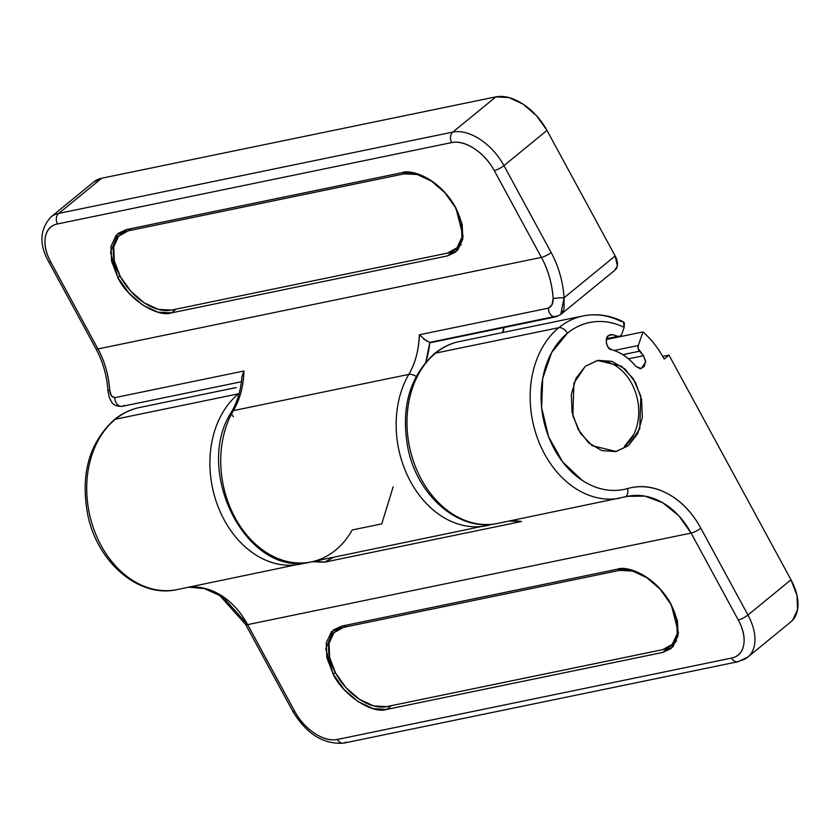 <?xml version="1.0" encoding="UTF-8"?>
<svg xmlns="http://www.w3.org/2000/svg" width="840" height="840" viewBox="0 0 840 840"><rect width="100%" height="100%" fill="white"/><g stroke="black" fill="none" stroke-linecap="round" stroke-linejoin="round"><path stroke-width="1.26" d="M633.759 434.427L624.425 446.429L628.362 445.62L616.235 451.479L592.19 445.725L580.388 433.199L572.849 415.81L573.909 383.177L585.301 366.314L575.967 378.305L571.326 394.517L572.093 412.471L578.151 429.429L588.567 442.817L601.776 450.597L615.751 451.584L628.362 445.62L637.707 433.619L642.348 417.406L641.582 399.452L635.523 382.494L625.097 369.106L611.898 361.326L597.923 360.35L585.301 366.314L597.44 360.444L621.474 366.209L633.287 378.735L640.825 396.113L639.755 428.757L628.362 445.62L624.425 446.429A46.484 35.343 -101.7 0 0 636.048 393.96A46.484 35.343 -101.7 0 0 597.944 360.717M391.377 705.663L386.82 709.401C372.467 714.431 342.962 695.058 333.165 674.174L335.265 672.452L333.165 674.174L326.875 657.751L326.277 642.852L331.443 631.743L341.607 626.125L617.526 569.163L631.134 569.888L646.097 576.828L660.167 588.945L671.181 604.391L677.471 620.812L678.069 635.712L672.903 646.811L662.739 652.438L386.82 709.401L373.212 708.677L358.25 701.736L344.18 689.619L333.165 674.174L325.815 648.932L333.302 629.99L341.607 626.125L617.526 569.163C625.706 565.614 654.024 573.668 671.181 604.391L678.437 632.814L671.045 648.575L662.739 652.438L676.473 641.203L662.739 652.438L386.82 709.401L391.377 705.663M791.207 621.6A46.484 28.046 -129.3 0 0 790.997 579.81L668.986 355.11L664.209 359.026C658.413 348.348 651.357 339.329 643.02 331.937L606.354 339.507L643.02 331.937L638.264 345.503L614.124 350.48L638.264 345.503L638.117 348.526L643.503 355.73L628.499 358.827L643.503 355.73L639.502 351.215L622.828 354.659L639.502 351.215A4.651 3.539 -101.7 0 1 638.264 345.503L643.02 331.937A92.957 70.686 -101.7 0 1 664.209 359.026L668.986 355.11L662.739 356.401L668.986 355.11L790.997 579.81L747.957 615.017L700.802 528.15C692.318 512.537 681.335 501.081 667.852 493.805C654.381 486.518 640.93 484.775 627.522 488.576A7.749 5.019 74.2 0 1 624.729 497.038A7.749 5.019 74.2 0 1 624.477 497.102A7.749 5.019 -105.8 0 0 624.729 497.038A7.749 5.019 -105.8 0 0 627.522 488.576A85.218 64.796 -101.7 0 1 548.573 436.706A85.218 64.796 -101.7 0 1 567.368 333.27A7.749 4.673 -129.3 0 0 558.852 327.673A92.957 70.686 78.3 0 0 537.117 437.209A92.957 70.686 78.3 0 0 619.196 498.309A92.957 70.686 -101.7 0 1 537.117 437.209A92.957 70.686 -101.7 0 1 558.852 327.673L435.666 353.105A7.749 4.673 -129.3 0 0 434.291 353.766A7.749 4.673 50.7 0 1 435.666 353.105A92.957 70.686 78.3 0 0 413.931 462.641A92.957 70.686 78.3 0 0 496.01 523.74A92.957 70.686 -101.7 0 1 413.931 462.641A92.957 70.686 -101.7 0 1 435.666 353.105L558.852 327.673A92.957 70.686 -101.7 0 1 583.212 315.913A92.957 70.686 -101.7 0 1 621.6 321.657M175.739 589.859A92.957 70.686 -101.7 0 1 93.66 528.759A92.957 70.686 -101.7 0 1 115.395 419.223A7.749 4.673 -129.3 0 0 114.02 419.885A7.749 4.673 50.7 0 1 115.395 419.223A92.957 70.686 78.3 0 0 93.66 528.759A92.957 70.686 78.3 0 0 175.739 589.859M612.78 334.677L608.601 335.538L612.78 334.677L617.778 336.336L606.575 338.646L617.778 336.336L612.78 334.677L608.559 335.57L610.586 334.593L612.78 334.677M298.925 564.428A92.957 70.686 -101.7 0 1 216.846 503.328A92.957 70.686 -101.7 0 1 238.581 393.792L115.395 419.223L238.581 393.792A92.957 70.686 78.3 0 0 217.088 504.011A92.957 70.686 78.3 0 0 300.017 564.218A92.957 70.686 78.3 0 0 304.206 563.22A7.749 5.019 -105.8 0 0 304.458 563.157A7.749 5.019 -105.8 0 0 305.267 562.79M489.468 335.276A92.957 70.686 78.3 0 0 486.822 335.885L457.096 342.027C448.802 344.211 441.221 348.106 434.354 353.714C409.195 376.981 400.459 408.807 408.135 449.201C417.827 496.503 459.501 532.329 497.522 523.446L627.617 496.335L644.952 496.125L662.855 502.814L678.867 515.855L691.089 533.085A7.749 1.859 -28.5 0 0 700.802 528.15L747.957 615.017A7.749 1.859 151.5 0 1 738.255 619.941L691.089 533.085L247.643 624.624L294.798 711.49C299.754 720.615 306.39 727.902 314.706 733.362C323.012 738.822 330.572 740.849 337.376 739.452L731.556 658.077C738.36 656.67 742.413 652.25 743.726 644.795C745.028 637.35 743.211 629.066 738.255 619.941A7.749 1.859 -28.5 0 0 747.957 615.017A46.484 28.046 50.7 0 1 748.178 656.807A46.484 28.046 -129.3 0 0 747.957 615.017L790.997 579.81L796.981 595.445L797.559 609.641L792.635 620.214M236.345 387.597L230.601 388.784A92.957 70.686 -101.7 0 1 233.247 388.164A92.957 70.686 -101.7 0 1 235.988 387.671M139.755 407.463A92.957 70.686 78.3 0 0 115.395 419.223A92.957 70.686 -101.7 0 1 139.766 407.463M456.992 342.058L457.254 341.995A92.957 70.686 78.3 0 0 435.666 353.105A92.957 70.686 -101.7 0 1 457.254 341.995L486.822 335.885M623.101 321.678L624.393 322.917L624.162 327.39L621.768 334.194A4.651 3.539 -101.7 0 1 619.437 336.483A4.651 3.539 -101.7 0 1 617.778 336.336L620.151 336.221L621.768 334.194M611.53 349.681C606.743 349.766 604.159 337.439 608.559 335.57L606.49 338.919L606.385 343.403L608.286 347.456L611.53 349.681A58.096 44.184 -101.7 0 1 635.786 366.303L640.143 368.687L644.207 366.587L645.603 361.211L643.503 355.73L645.614 362.145L641.214 368.603L635.786 366.303C628.761 357.735 620.676 352.191 611.53 349.681M624.897 496.986A77.469 58.905 -101.7 0 1 627.805 496.293A77.469 58.905 -101.7 0 1 691.089 533.085L247.643 624.624L221.844 595.865L205.359 588.514L188.916 587.16A77.469 58.905 78.3 0 1 247.643 624.624A7.749 1.859 151.5 0 1 245.606 624.404A7.749 1.859 -28.5 0 0 247.643 624.624L294.798 711.49A7.749 1.859 151.5 0 1 292.772 711.26A7.749 1.859 -28.5 0 0 294.798 711.49A38.735 23.373 50.7 0 0 337.376 739.452A7.749 5.891 78.3 0 0 343.633 743.138A7.749 5.891 -101.7 0 1 337.376 739.452L731.556 658.077A7.749 5.891 78.3 0 0 737.814 661.763A7.749 5.891 -101.7 0 1 731.556 658.077A38.735 23.373 50.7 0 0 738.255 619.941L691.089 533.085A7.749 1.859 151.5 0 0 700.802 528.15A85.218 64.796 78.3 0 0 627.522 488.576C620.12 490.665 612.518 491.012 604.716 489.594C596.925 488.177 589.407 485.1 582.173 480.344L562.663 461.969L548.573 436.706L541.632 407.683L542.703 378.431L551.639 352.569L567.368 333.27C575.484 326.623 584.535 322.781 594.51 321.752C604.475 320.723 614.365 322.592 624.162 327.39L623.353 321.804C610.124 315.221 596.715 313.257 583.118 315.935L489.5 335.265M333.953 557.214L324.397 562.191A77.469 58.905 -101.7 0 0 312.092 561.729L324.397 562.191L521.482 521.504L509.187 521.042A77.469 58.905 78.3 0 1 521.482 521.504L520.264 521.524M333.795 557.246L324.397 562.191L521.482 521.504L509.009 521.083M748.178 656.807A46.484 28.046 50.7 0 1 739.925 660.775A7.749 5.891 -101.7 0 1 737.814 661.763M305.235 562.811A7.749 5.019 74.2 0 1 304.458 563.157A7.749 5.019 74.2 0 1 304.206 563.22M304.626 563.094A77.469 58.905 -101.7 0 1 306.106 562.716L177.251 589.565C139.23 598.448 97.555 562.622 87.864 515.319C80.189 474.925 88.924 443.09 114.083 419.832C121.758 413.564 130.284 409.447 139.66 407.484L233.279 388.154M345.744 742.14A7.749 5.891 -101.7 0 1 343.633 743.138M583.223 315.913A92.957 70.686 78.3 0 0 558.852 327.673A7.749 4.673 50.7 0 1 567.368 333.27A85.218 64.796 -101.7 0 1 624.162 327.39M176.075 309.141L171.518 312.869C157.174 317.898 127.67 298.526 117.873 277.641L119.973 275.93L117.873 277.641L111.584 261.219L110.975 246.32L116.151 235.221L126.305 229.593L402.234 172.641L415.832 173.355L430.805 180.296L444.864 192.423L455.879 207.869L462.168 224.28L462.777 239.179L457.601 250.289L447.447 255.906L171.518 312.869L157.92 312.155L142.947 305.204L128.888 293.087L117.873 277.641L110.513 252.41L118.01 233.457L126.305 229.593L402.234 172.641C410.403 169.092 438.721 177.135 455.879 207.869L463.134 236.282L455.742 252.042L447.447 255.906L171.518 312.869L176.075 309.141M393.173 486.822L381.759 523.877L352.202 529.977A92.957 70.686 -101.7 0 1 335.538 550.169A92.957 70.686 -101.7 0 1 304.846 562.832A92.957 70.686 -101.7 0 1 232.103 511.854A92.957 70.686 -101.7 0 1 233.394 410.613A7.749 3.843 -149.7 0 0 231.609 411.768A7.749 3.843 30.3 0 1 233.394 410.613A92.957 70.686 78.3 0 0 234.444 516.569A92.957 70.686 78.3 0 0 312.931 561.529M93.555 182.123L101.714 178.238L495.894 96.862L508.851 97.545L523.1 104.16L536.498 115.7L546.987 130.41L615.163 255.98L617.358 265.923L614.639 270.396M489.5 525.021A92.957 70.686 -101.7 0 1 410.214 481.036A92.957 70.686 -101.7 0 1 408.807 374.399L233.394 410.613C239.82 399.788 243.327 386.589 243.925 371.007L114.828 397.656L111.29 395.693L109.725 390.149C108.517 374.735 104.591 361.001 97.955 348.947L541.412 257.408C548.048 269.451 551.964 283.185 553.172 298.599L552.017 304.7L548.425 308.144L419.328 334.793C418.74 350.375 415.233 363.573 408.807 374.399L233.394 410.613A77.469 58.905 78.3 0 0 243.925 371.007L241.93 376.645L243.925 371.007L114.828 397.656A7.749 5.891 78.3 0 0 122.094 406.35A7.749 5.891 -101.7 0 1 114.828 397.656C111.731 397.404 110.03 394.894 109.725 390.149A7.749 0.913 176.3 0 0 107.951 390.852A7.749 0.913 -3.7 0 1 109.725 390.149A77.469 58.905 78.3 0 0 97.955 348.947L541.412 257.408L494.245 170.541C489.29 161.416 482.664 154.13 474.348 148.669C466.032 143.209 458.472 141.183 451.668 142.59L57.488 223.954C50.684 225.362 46.63 229.792 45.329 237.237C44.016 244.681 45.843 252.966 50.799 262.091L97.955 348.947A7.749 1.859 151.5 0 1 95.928 348.726A7.749 1.859 -28.5 0 0 97.955 348.947L50.799 262.091A7.749 1.859 151.5 0 1 48.762 261.859A7.749 1.859 -28.5 0 0 50.799 262.091A38.735 23.373 50.7 0 1 57.488 223.954A7.749 5.891 -101.7 0 1 58.684 213.434L452.865 132.069L495.894 96.862L101.714 178.238L58.684 213.434L101.714 178.238A46.484 28.046 -129.3 0 0 93.471 182.196M503.958 165.617L551.124 252.472A85.218 64.796 -101.7 0 1 564.06 297.791L615.163 255.98L546.987 130.41L503.958 165.617L546.987 130.41A46.484 28.046 -129.3 0 0 495.894 96.862L452.865 132.069A46.484 28.046 50.7 0 1 503.958 165.617A46.484 28.046 -129.3 0 0 452.865 132.069L58.684 213.434A46.484 28.046 -129.3 0 0 50.442 217.403A46.484 28.046 50.7 0 1 58.684 213.434A7.749 5.891 78.3 0 0 57.488 223.954L451.668 142.59A7.749 5.891 -101.7 0 1 452.865 132.069A7.749 5.891 78.3 0 0 451.668 142.59A38.735 23.373 50.7 0 1 494.245 170.541A7.749 1.859 -28.5 0 0 503.958 165.617A7.749 1.859 151.5 0 1 494.245 170.541L541.412 257.408A7.749 1.859 -28.5 0 0 551.124 252.472L503.958 165.617M425.891 361.998L429.786 342.394L557.991 315.819A7.749 5.891 -101.7 0 1 555.692 316.848A7.749 5.891 -101.7 0 1 548.425 308.144L419.328 334.793A77.469 58.905 -101.7 0 1 408.807 374.399A92.957 70.686 78.3 0 0 409.406 479.493A92.957 70.686 78.3 0 0 486.843 525.651M503.864 327.548L502.635 332.556A7.749 5.891 -101.7 0 0 503.853 327.548M615.237 269.903A15.498 9.345 -129.3 0 0 615.163 255.98L564.06 297.791L563.997 309.445L560.626 314.58M233.394 416.651A7.749 3.843 30.3 0 1 231.567 413.921M492.051 524.307L311.272 561.897C247.517 578.865 192.518 471.219 231.63 411.726C237.5 401.604 240.933 389.834 241.941 376.415L241.93 376.645M124.394 405.332A7.749 5.891 -101.7 0 1 122.094 406.35M416.147 376.394A7.749 3.843 -149.7 0 0 408.807 374.399A7.749 3.843 30.3 0 1 416.147 376.394M425.838 362.05A85.218 64.796 78.3 0 0 429.786 342.394A7.749 5.891 78.3 0 0 431.655 342.457M426.615 341.03L419.328 334.793M423.717 339.119L429.786 342.394M431.802 342.426L555.965 316.796L560.784 314.465L564.06 297.791A7.749 0.913 176.3 0 0 553.172 298.599C553.287 303.377 551.712 306.558 548.425 308.144A7.749 5.891 78.3 0 0 555.692 316.848M551.124 252.472A7.749 1.859 151.5 0 1 541.412 257.408A77.469 58.905 -101.7 0 1 553.172 298.599A7.749 0.913 -3.7 0 1 564.06 297.791A85.218 64.796 78.3 0 0 551.124 252.472M461.171 244.671L447.447 255.906L461.171 244.671M120.309 276.549A46.484 28.046 50.7 0 1 120.089 234.77A46.484 28.046 50.7 0 1 128.341 230.8L130.988 228.627L128.341 230.8L404.261 173.838L128.341 230.8L118.661 236.156L113.736 246.729L114.314 260.915L120.309 276.549A46.484 28.046 50.7 0 0 171.402 310.107L447.321 253.145L171.402 310.107L158.445 309.425L144.186 302.81L130.798 291.26L120.309 276.549M406.308 172.158L404.261 173.838A46.484 28.046 50.7 0 1 455.354 207.386A46.484 28.046 50.7 0 1 457.506 247.212A46.484 28.046 50.7 0 1 447.321 253.145L457.002 247.79L461.927 237.216L461.349 223.02L455.354 207.386L444.864 192.675L431.477 181.136L417.218 174.521L404.261 173.838M343.633 627.323L333.963 632.678L329.038 643.251L329.616 657.447L335.601 673.082L346.091 687.792L359.489 699.332L373.748 705.947L386.694 706.629A46.484 28.046 50.7 0 1 335.601 673.082A46.484 28.046 50.7 0 1 333.459 633.255A46.484 28.046 50.7 0 1 343.633 627.323L619.563 570.371L621.611 568.691L619.563 570.371L632.52 571.053L646.769 577.668L660.167 589.207L670.656 603.918A46.484 28.046 50.7 0 1 670.866 645.708A46.484 28.046 50.7 0 1 662.624 649.667L386.694 706.629L662.624 649.667L672.294 644.322L677.219 633.738L676.641 619.553L670.656 603.918A46.484 28.046 50.7 0 0 619.563 570.371L343.633 627.323L346.29 625.159M619.216 336.536L606.428 339.171M188.738 587.192L204.257 588.557L219.744 595.518L245.616 624.414L292.772 711.27C306.443 733.94 323.431 744.555 343.728 743.127L737.909 661.752L747.831 657.09L790.86 621.884M241.427 381.728L122.367 406.308C111.468 406.675 111.458 400.869 109.179 397.194L107.951 390.852C106.911 375.753 102.911 361.715 95.928 348.737L48.773 261.87C38.997 244.608 39.669 229.688 50.778 217.119L93.807 181.912M560.784 314.465L615.122 270.007M126.43 229.572L120.761 234.213M455.49 249.249L461.223 244.555M676.515 641.088L670.782 645.782M336.053 630.746L341.733 626.105"/></g></svg>
